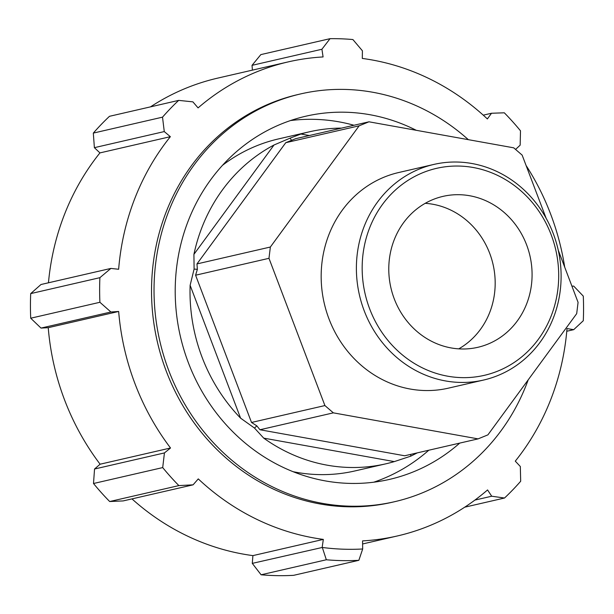 <?xml version="1.0" encoding="UTF-8"?>
<svg xmlns="http://www.w3.org/2000/svg" width="614" height="614" viewBox="0 0 614 614"><rect width="100%" height="100%" fill="white"/><g stroke="black" fill="none" stroke-linecap="round" stroke-linejoin="round"><path stroke-width="0.92" d="M196.971 263.92L197.37 269.316L195.59 275.218L268.978 258.317L270.36 247.028L196.971 263.92L285.756 142.701L359.152 125.809L368.976 121.802L295.587 138.695L285.756 142.701M368.976 121.802L513.703 147.82L522.146 155.112L546.115 218.216M558.218 250.075L578.073 302.357L576.692 313.654L487.9 434.873L478.076 438.88L404.687 455.772L259.96 429.754L333.356 412.854L324.913 405.562L251.517 422.463L256.829 425.855L259.96 429.754M291.765 140.445L289.969 138.196L274.021 144.996L193.917 254.365L194.101 269.086L190.125 285.31L240.588 418.157L254.495 428.065L263.713 438.127L394.295 461.605L410.758 456.164L417.32 452.863M197.37 269.316L194.101 269.086M270.36 247.028L359.152 125.809M309.318 135.533L300.937 134.029L289.969 138.196M410.712 454.391L410.758 456.164M256.829 425.855L254.495 428.065M478.076 438.88L333.356 412.854M251.517 422.463L195.59 275.218M324.913 405.562L268.978 258.317M553.298 233.688A110.643 101.901 77 0 0 433.929 164.406A110.643 101.901 77 0 0 359.443 295.088A110.643 101.901 77 0 0 483.571 380.051A110.643 101.901 77 0 0 553.298 233.688M551.195 234.84A106.214 97.826 -103 0 1 447.66 376.19A106.214 97.826 -103 0 1 382.438 204.493A106.214 97.826 -103 0 1 551.195 234.84M433.929 164.406L398.709 172.519A110.643 101.901 77 0 0 324.223 303.201A110.643 101.901 77 0 0 448.35 388.163L483.571 380.051M526.612 244.863A77.448 71.331 77 0 0 443.055 196.365A77.448 71.331 77 0 0 394.249 298.826A77.448 71.331 77 0 0 477.807 347.317A77.448 71.331 77 0 0 526.612 244.863M263.713 438.127A170.354 156.892 77 0 0 385.83 463.823A170.354 156.892 77 0 0 394.295 461.605M190.125 285.31A170.354 156.892 77 0 0 240.588 418.157M274.021 144.996A170.354 156.892 77 0 0 193.917 254.365M321.92 49.25L330.033 38.674L260.835 54.608L252.024 65.345L321.92 49.25L323.087 56.941A243.236 224.026 77 0 0 288.25 61.884A243.236 224.026 77 0 0 198.076 107.903L192.888 101.855L178.674 100.381A261.541 240.888 77 0 0 162.518 117.159L93.32 133.092L94.379 147.667L164.268 131.573L162.518 117.159M322.312 547.458L252.285 563.376L261.103 574.781A261.541 240.888 77 0 0 293.63 575.326L358.852 560.306L362.674 548.985A251.241 231.394 -103 0 1 322.312 547.458L326.333 559.768A261.541 240.888 77 0 0 358.852 560.306M252.285 563.376L252.914 555.616A243.236 224.026 -103 0 1 131.972 498.898M109.683 501.531L123.191 500.917L193.088 484.83L178.874 485.597L109.683 501.531A261.541 240.888 77 0 1 93.505 483.51L162.702 467.584A261.541 240.888 77 0 0 178.874 485.597M162.702 467.584L164.437 452.925L94.541 469.012L93.505 483.51M94.541 469.012L100.105 464.207A243.236 224.026 -103 0 1 48.237 327.684L41.008 328.083L110.904 311.996L99.905 302.28L30.715 318.213L41.008 328.083M30.7 293.607L99.898 277.674L110.881 268.425L40.984 284.512L30.7 293.607A261.541 240.888 77 0 0 30.715 318.213M48.452 282.801A243.236 224.026 -103 0 1 99.936 152.901L94.379 147.667M178.674 100.381L109.484 116.307A261.541 240.888 77 0 0 93.32 133.092M150.499 106.867A243.236 224.026 -103 0 1 217.832 78.093L288.25 61.884M252.415 70.134L252.024 65.345M483.256 115.156L491.507 113.252L487.37 118.939A243.236 224.026 77 0 0 362.306 58.437L362.413 50.801L352.897 39.549A261.541 240.888 77 0 0 330.033 38.674M491.507 113.252L504.317 112.807A261.541 240.888 77 0 1 520.495 130.82L520.158 145.157L515.568 149.432M571.926 286.155L573.691 286.086L583.285 296.125A261.541 240.888 77 0 1 583.3 320.723L573.714 329.657L566.776 331.253M573.714 329.657L567.006 328.574A243.236 224.026 77 0 1 515.284 461.152L520.327 466.502L520.68 481.246A261.541 240.888 77 0 1 504.516 498.023L491.707 496.219L474.898 500.088M464.721 507.187L504.516 498.023M261.103 574.781L326.333 559.768M362.674 548.985L362.559 540.896A243.236 224.026 77 0 0 397.396 535.953A243.236 224.026 77 0 0 487.562 489.941L491.707 496.219M99.898 277.674A261.541 240.888 77 0 0 99.905 302.28M164.268 131.573L170.362 136.684L99.936 152.901M170.362 136.684A243.236 224.026 77 0 0 118.64 269.262L110.881 268.425M110.904 311.996L118.663 311.467L48.237 327.684M118.663 311.467A243.236 224.026 77 0 0 170.523 447.997L100.105 464.207M170.523 447.997L164.437 452.925M193.088 484.83L198.276 478.897A243.236 224.026 77 0 0 323.332 539.399L252.914 555.616M323.332 539.399L322.181 547.281M564.703 267.151A243.236 224.026 77 0 0 550.674 214.186A243.236 224.026 77 0 0 526.098 165.519M458.735 348.859A77.448 71.331 77 0 0 489.711 253.359A77.448 71.331 77 0 0 425.226 203.326M468.336 139.662A209.236 192.712 77 0 0 300.668 93.911L298.158 94.495A209.236 192.712 77 0 0 157.307 341.63A209.236 192.712 77 0 0 392.039 502.298L394.556 501.715A209.236 192.712 77 0 0 528.178 379.889M300.668 93.911A209.236 192.712 77 0 0 159.817 341.046A209.236 192.712 77 0 0 394.556 501.715M416.261 130.298A186.349 171.628 77 0 0 305.803 116.215A186.349 171.628 77 0 0 188.375 362.736A186.349 171.628 77 0 0 389.422 479.419A186.349 171.628 77 0 0 459.717 443.108M353.971 125.256A186.349 171.628 77 0 0 290.522 120.551M373.78 482.197A186.349 171.628 77 0 0 428.787 450.223M341.537 128.119A170.354 156.892 77 0 0 309.395 131.81L278.464 138.925A170.354 156.892 77 0 0 222.552 165.273M293.101 471.698A170.354 156.892 77 0 0 354.907 470.946L385.83 463.823M309.395 131.81A170.354 156.892 77 0 0 300.937 134.029M397.396 535.953L362.605 543.966"/></g></svg>
